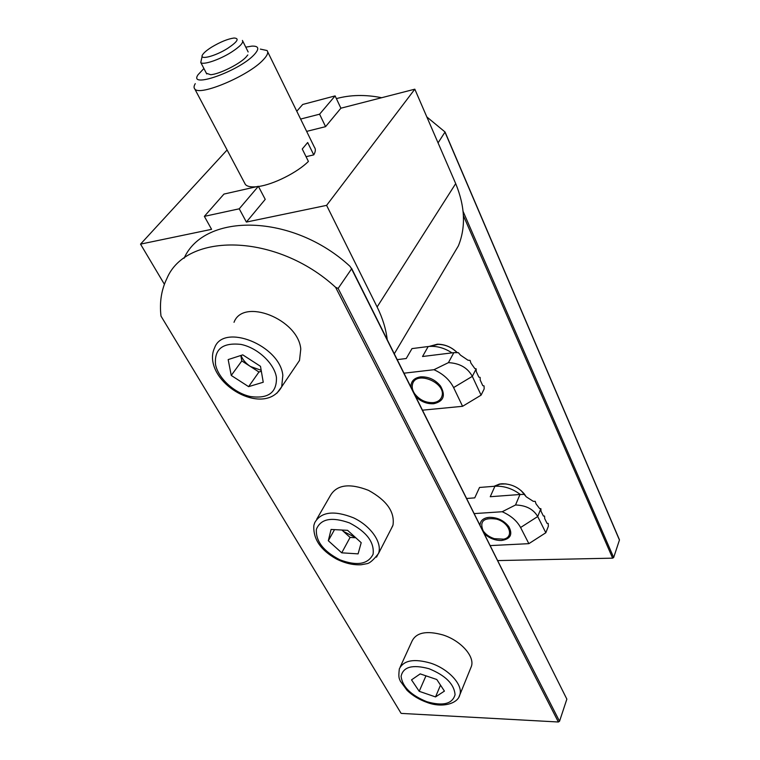 <?xml version="1.0" encoding="UTF-8"?>
<svg xmlns="http://www.w3.org/2000/svg" width="760" height="760" viewBox="0 0 760 760"><rect width="100%" height="100%" fill="white"/><g stroke="black" fill="none" stroke-linecap="round" stroke-linejoin="round"><path stroke-width="1.14" d="M246.383 222.072L265.231 199.367L258.372 186.285L223.962 194.075L204.364 216.362L239.238 208.81L246.383 222.072L326.601 205.361L414.817 89.186L340.888 108.205L325.574 126.654L306.641 131.385M204.364 216.362L211.584 229.33L140.534 244.131L227.097 149.967M449.568 260.699L458.384 245.86C465.965 227.164 465.072 206.416 455.696 183.607L414.817 89.186M387.22 339.606C385.966 328.966 382.603 318.088 377.122 306.974L326.601 205.361M140.534 244.131L164.388 284.269M300.608 119.063L319.589 114.19L335.113 95.903L302.727 104.462L296.77 111.236M335.113 95.903L340.888 108.205M319.589 114.19L325.574 126.654M239.238 208.81L258.372 186.285M401.432 713.412L558.372 722L335.597 287.308C276.602 233.073 186.248 231.828 166.858 278.578C161.376 289.816 159.419 302.319 160.987 316.084L400.966 713.146M335.597 287.308L338.133 288.43L351.576 268.859L350.037 266.361C292.885 213.389 204.45 212.325 184.082 258.267M401.005 713.212L160.987 316.084M351.519 268.213L566.856 699.133L351.576 268.859M338.133 288.43L559.54 721.25L566.856 699.133M559.54 721.25L558.372 722M261.174 370.291L250.391 366.472C245.841 363.441 242.715 359.765 241.024 355.423M295.839 365.864L299.506 360.449L300.779 349.02C298.252 319.19 243.067 297.426 234.023 322.306M240.815 355.49L241.822 360.933L258.951 372.001L261.345 371.269M231.249 375.449L248.615 386.65L263.245 382.242L260.49 366.32L242.763 354.863L228.171 359.594L231.249 375.449L241.822 360.933M258.951 372.001L248.615 386.65M391.229 528.77L392.996 525.075C394.896 511.955 386.735 500.384 368.514 490.352C349.438 482.952 336.709 484.719 330.334 495.634L316.74 519.184M355.566 537.567L343.482 531.449L350.084 537.434L355.784 537.757M341.924 530.033L343.482 531.449L342.057 530.043M361.199 542.678L347.605 530.337L331.084 529.444L328.32 540.74L341.734 552.824L358.093 553.869L361.199 542.678M350.084 537.434L341.734 552.824M334.523 529.635L328.32 540.74M470.744 667.973L471.352 666.472C475.076 656.573 460.74 640.49 442.871 634.923C426.541 630.42 416.242 632.5 411.996 641.183L400.159 667.071M435.527 696.92L444.429 691.106L436.8 679.506L420.204 673.882L411.521 679.877L419.206 691.315L435.527 696.92L440.505 685.14M425.961 675.83L419.206 691.315M412.519 384.284C411.73 387.315 412.452 390.488 414.675 393.784C419.615 400.026 425.866 402.971 433.438 402.619C437.817 402.012 440.619 399.978 441.835 396.52C446.909 382.878 415.71 369.93 412.519 384.284M410.913 386.954C410.884 381.292 414.086 377.938 420.489 376.884L420.916 376.837C428.726 376.637 435.262 379.705 440.505 386.042C445.892 395.542 443.622 401.432 433.713 403.721C427.072 404.082 421.097 401.755 415.805 396.739M481.089 395.152L484.167 388.93L484.063 385.909L482.771 385.624L480.215 380.104L480.13 377.406L478.828 377.102L476.254 371.545L476.159 368.837L474.791 368.524L470.887 363.071L470.126 360.44L467.96 360.202L460.493 355.138L458.365 352.678L453.824 352.649L448.428 362.644L433.969 369.712C443.127 373.873 449.673 379.829 453.606 387.581L462.574 406.305L481.089 395.152L472.321 376.352L453.606 387.581M422.522 410.172L462.574 406.305M404.026 373.188L433.969 369.712M453.824 352.649L422.531 356.506L428.184 346.531L411.986 348.602L406.229 358.52L397.242 359.632M428.184 346.531C436.259 345.686 444.191 347.805 451.981 352.877M448.428 362.644C459.695 363.223 467.656 367.792 472.321 376.352L476.159 368.837M496.556 519.118C483.769 517.275 479.294 521.17 483.132 530.803C485.688 534.451 489.431 537.073 494.361 538.678L503.7 539.163C514.425 536.987 509.438 522.557 496.556 519.118M480.073 525.217C480.159 521.379 482.419 518.871 486.837 517.683L489.317 517.322C497.353 517.341 503.832 520.41 508.772 526.556C512.962 534.413 510.539 539.058 501.505 540.483C495.017 540.55 489.288 538.279 484.3 533.681M545.822 532.75L548.359 526.262L548.188 523.403L547.058 523.374L544.692 518.605L544.549 516.059L543.4 516.021L541.015 511.223L540.873 508.658L539.657 508.611L536.019 503.861L535.23 501.344L533.283 501.334L526.253 496.803L524.172 494.38L519.973 494.503L515.527 504.992L502.198 511.736C510.825 515.565 516.952 520.828 520.591 527.506L528.865 543.656L545.822 532.75L537.709 516.534L520.591 527.506M490.267 545.594L528.865 543.656M474.259 513.598L502.198 511.736M505.951 483.901L500.07 484.12L494.931 486.238L479.531 487.464L474.743 497.876L466.697 498.475M519.973 494.503L490.247 496.717L494.931 486.238C503.947 485.792 512.42 488.547 520.353 494.494M515.527 504.992C525.996 505.305 533.387 509.143 537.709 516.534L540.873 508.658M493.981 486.315L499.386 484.082L501.933 483.769C511.053 483.759 518.548 487.189 524.409 494.067L525.892 496.337M525.198 495.501L521.018 490.494M429.153 346.417L437.342 344.195C444.885 344.233 451.535 347.054 457.292 352.659M457.159 352.659C451.649 347.187 445.236 344.423 437.931 344.375L430.388 346.341M497.762 560.586L612.636 558.163L463.419 215.736M438.064 142.88L445.056 131.993L426.825 116.936M381.672 97.717C365.484 94.487 350.388 94.791 336.385 98.61M619.219 539.543L445.151 132.553M463.096 211.413L613.672 557.508L619.438 540.056M613.672 557.508L612.636 558.163M227.706 48.336C237.595 41.695 239.685 38.257 233.966 38.029C227.895 38.874 220.514 41.866 211.821 47.025C207.157 49.951 204.107 52.478 202.682 54.606C198.427 60.515 214.938 56.477 227.706 48.336M242.411 40.422C243.722 42.655 240.027 46.588 231.306 52.24C219.307 59.869 202.834 65.341 200.773 62.491L202.15 56.287M203.908 68.504L198.141 74.632C187.625 89.148 238.307 71.582 253.935 54.948C259.663 48.801 258.97 45.866 251.855 46.122L245.774 47.167M260.338 49.096L267.045 50.53C268.66 52.402 267.358 55.546 263.14 59.935C248.577 75.886 199.253 96.644 194.769 88.939C193.686 87.752 193.847 85.984 195.273 83.657M247.798 54.967L245.784 57.38C239.077 64.391 218.984 74.29 210.653 74.698L206.378 73.254M306.062 156.693L313.756 154.879L307.676 142.519L302.252 149.007L308.408 161.424C297.474 172.434 273.391 184.528 258.485 186.494M313.756 154.879C315.618 151.62 315.837 149.083 314.422 147.269L267.691 51.822M244.558 182.923L245.366 184.442C247.114 186.466 250.724 187.236 256.196 186.77M377.122 306.974L455.696 183.607M299.506 360.449L281.694 386.764C266.532 414.371 218.69 390.706 213.037 362.624C211.916 357.238 212.458 352.269 214.652 347.7C223.459 322.791 279.87 345.297 282.834 375.307L281.694 386.764L276.849 393.243M276.431 377.387C274.322 363.394 257.44 347.643 240.844 344.394C222.594 342.447 214.159 349.182 215.536 364.581C218.291 378.433 234.46 393.138 250.429 396.54C268.28 398.971 276.944 392.587 276.431 377.387M313.984 524.942L314.773 522.586C321.1 511.756 333.991 510.159 353.447 517.797C370.471 525.73 382.099 542.108 378.727 552.833L376.504 557.137M316.388 529.264C315.609 541.149 323.456 551.332 339.91 559.816C356.981 566.181 368.049 564.319 373.094 554.23C374.519 542.298 366.662 531.867 349.543 522.937C331.816 516.619 320.758 518.719 316.388 529.264M471.352 666.472L459.791 694.944C457.881 703.589 442.291 708.339 426.93 702.382C419.206 699.628 412.604 695.637 407.113 690.403L400.32 681.131C399.313 678.319 398.231 678.243 399.332 668.895C403.541 660.317 413.953 658.388 430.568 663.119C448.742 668.923 463.457 685.14 459.791 694.944L459.03 696.711M429.01 668.714C412.452 664.297 403.142 666.833 401.09 676.324C402.382 686.774 410.97 695.248 426.854 701.717C442.966 706.287 452.371 703.959 455.059 694.735C454.214 684.123 445.531 675.45 429.01 668.714M394.307 353.761L458.384 245.86M392.758 525.797L378.49 553.556C373.426 560.053 369.493 563.436 366.7 563.721L361.228 564.746C353.172 565.202 344.859 563.264 336.319 558.942C320.52 550.031 313.034 538.887 313.851 525.511M421.772 377.036L420.916 376.837M439.983 385.586L440.505 386.042M487.787 517.683L486.837 517.683M508.174 525.929L508.772 526.556M437.931 344.375L437.342 344.195M500.07 484.12L499.386 484.082M445.132 132.183L619.419 539.723M242.763 41.116L248.159 51.955M200.773 62.491L206.739 73.948M194.769 88.939L245.366 184.442"/></g></svg>
